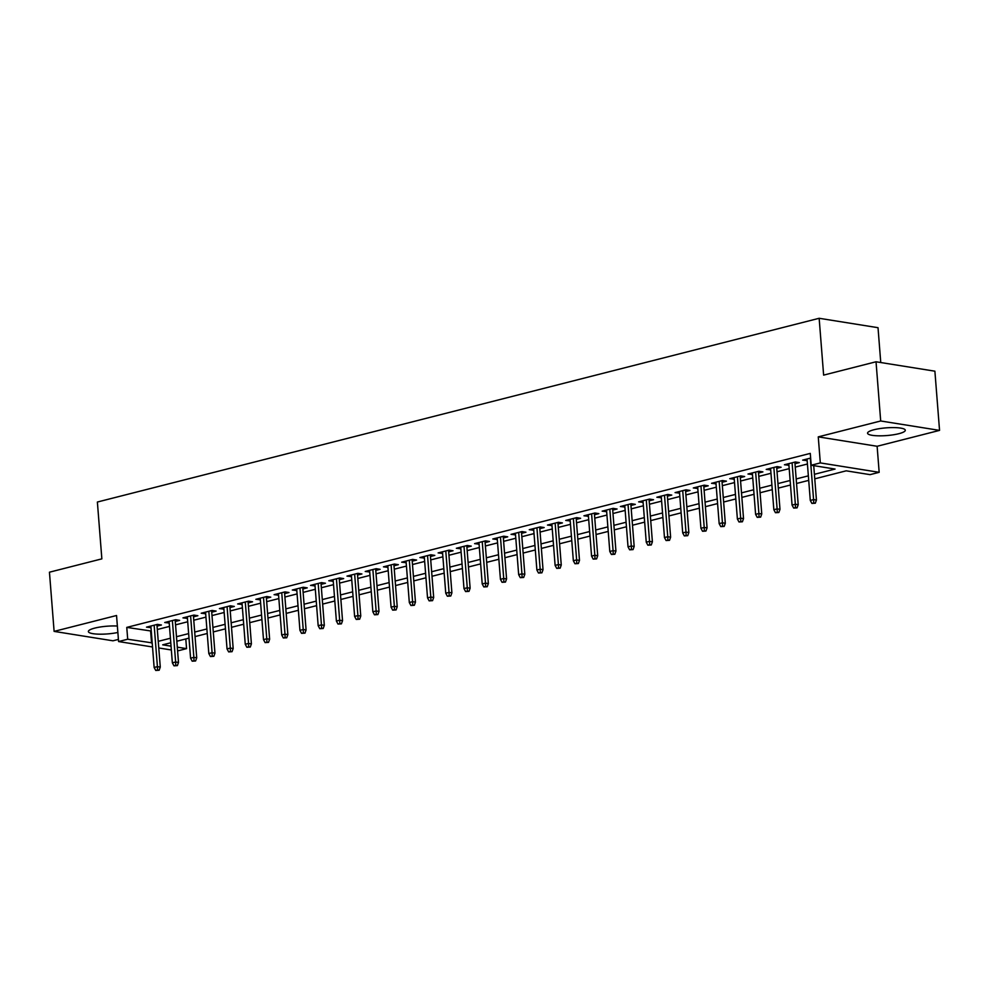 <?xml version="1.0" encoding="UTF-8"?>
<svg xmlns="http://www.w3.org/2000/svg" width="989" height="989" viewBox="0 0 989 989"><rect width="100%" height="100%" fill="white"/><g stroke="black" fill="none" stroke-linecap="round" stroke-linejoin="round"><path stroke-width="1.48" d="M117.37 626.037A18.927 3.857 175.5 0 0 94.82 628.089A18.927 3.857 175.5 0 0 88.367 631.551A18.927 3.857 175.5 0 0 98.554 634.159A18.927 3.857 175.5 0 0 117.876 632.466M898.828 433.701A18.927 3.857 175.5 0 0 905.294 430.227A18.927 3.857 175.5 0 0 894.093 427.594A18.927 3.857 175.5 0 0 874.016 429.733A18.927 3.857 175.5 0 0 867.563 433.194A18.927 3.857 175.5 0 0 878.751 435.828A18.927 3.857 175.5 0 0 898.828 433.701M185.796 638.943L186.562 648.636L177.587 650.923M880.754 362.53L878.022 327.693L819.152 318.285L97.379 502.029L101.855 558.859L49.45 572.198L54.111 631.39L112.969 640.798L118.42 639.413M819.152 318.285L823.627 375.115L876.031 361.776L934.889 371.184L939.55 430.388L880.692 420.98L818.262 436.866L820.314 462.914L879.172 472.322L870.06 474.646L846.201 470.826L814.763 478.837M818.262 436.866L877.119 446.274L939.55 430.388M877.119 446.274L879.172 472.322M876.031 361.776L880.692 420.98M157.053 626.111L161.417 624.999L157.436 624.368L146.508 627.15L150.996 627.656M175.276 621.475L179.639 620.363L175.671 619.72L164.73 622.501L169.218 623.008M193.498 616.827L197.874 615.714L193.893 615.084L182.953 617.865L187.453 618.372M211.733 612.191L216.097 611.078L212.116 610.448L201.187 613.229L205.675 613.736M229.955 607.555L234.319 606.442L230.35 605.8L219.41 608.594L223.897 609.088M248.177 602.907L252.554 601.794L248.573 601.164L237.632 603.945L242.132 604.452M266.412 598.271L270.776 597.158L266.795 596.528L255.867 599.309L260.354 599.816M284.634 593.635L288.998 592.522L285.03 591.879L274.089 594.673L278.589 595.168M302.857 588.987L307.233 587.874L303.252 587.243L292.311 590.025L296.811 590.532M321.091 584.351L325.455 583.238L321.474 582.608L310.546 585.389L315.034 585.896M339.314 579.715L343.678 578.602L339.709 577.959L328.768 580.753L333.268 581.248M357.548 575.066L361.912 573.966L357.931 573.323L346.991 576.105L351.491 576.612M375.771 570.43L380.135 569.318L376.154 568.687L365.225 571.469L369.713 571.976M393.993 565.795L398.357 564.682L394.388 564.051L383.448 566.833L387.948 567.327M412.228 561.159L416.592 560.046L412.611 559.403L401.682 562.185L406.17 562.692M430.45 556.51L434.814 555.398L430.845 554.767L419.905 557.549L424.392 558.056M448.672 551.874L453.049 550.762L449.068 550.131L438.127 552.913L442.627 553.42M466.907 547.238L471.271 546.126L467.29 545.483L456.362 548.265L460.849 548.771M485.129 542.59L489.493 541.478L485.525 540.847L474.584 543.629L479.072 544.135M503.352 537.954L507.728 536.842L503.747 536.211L492.806 538.993L497.306 539.5M521.586 533.318L525.95 532.206L521.969 531.563L511.041 534.357L515.529 534.851M539.809 528.67L544.173 527.557L540.204 526.927L529.263 529.708L533.763 530.215M558.031 524.034L562.407 522.921L558.426 522.291L547.486 525.072L551.986 525.579M576.266 519.398L580.63 518.285L576.649 517.643L565.72 520.437L570.208 520.931M594.488 514.75L598.852 513.637L594.884 513.007L583.943 515.788L588.443 516.295M612.723 510.114L617.087 509.001L613.106 508.371L602.165 511.152L606.665 511.659M630.945 505.478L635.309 504.365L631.328 503.722L620.4 506.516L624.887 507.011M649.167 500.83L653.531 499.729L649.563 499.086L638.622 501.868L643.122 502.375M667.402 496.194L671.766 495.081L667.785 494.451L656.857 497.232L661.344 497.739M685.624 491.558L689.988 490.445L686.02 489.815L675.079 492.596L679.567 493.091M703.847 486.922L708.223 485.809L704.242 485.166L693.301 487.948L697.801 488.455M722.081 482.273L726.445 481.161L722.465 480.53L711.536 483.312L716.024 483.819M740.304 477.638L744.668 476.525L740.699 475.894L729.758 478.676L734.246 479.183M758.526 473.002L762.902 471.889L758.922 471.246L747.981 474.028L752.481 474.535M776.761 468.353L781.125 467.241L777.144 466.61L766.215 469.392L770.703 469.899M794.983 463.717L799.347 462.605L795.379 461.974L784.438 464.756L788.938 465.263M814.404 474.312L835.062 469.058L811.203 465.238L810.275 453.395L126.765 627.397L151.268 631.044M157.313 629.499L169.49 626.408M175.548 624.863L187.712 621.76M193.77 620.227L205.947 617.124M211.992 615.578L224.169 612.488M230.227 610.942L242.392 607.839M248.449 606.306L260.626 603.203M266.671 601.658L278.849 598.568M284.906 597.022L297.071 593.919M303.129 592.386L315.306 589.283M321.351 587.75L333.528 584.647M339.586 583.102L351.763 580.011M357.808 578.466L369.985 575.363M376.043 573.83L388.207 570.727M394.265 569.182L406.442 566.091M412.487 564.546L424.664 561.443M430.722 559.91L442.887 556.807M448.944 555.262L461.121 552.171M467.167 550.626L479.344 547.523M485.401 545.99L497.566 542.887M503.624 541.342L515.801 538.251M521.846 536.706L534.023 533.603M540.081 532.07L552.245 528.967M558.303 527.421L570.48 524.331M576.525 522.785L588.702 519.682M594.76 518.149L606.937 515.046M612.982 513.514L625.159 510.411M631.217 508.865L643.382 505.775M649.439 504.229L661.616 501.126M667.662 499.593L679.839 496.49M685.896 494.945L698.061 491.854M704.119 490.309L716.296 487.206M722.341 485.673L734.518 482.57M740.576 481.025L752.74 477.934M758.798 476.389L770.975 473.286M777.02 471.753L789.197 468.65M795.255 467.105L807.42 464.014M810.634 458.08L802.66 460.12L807.16 460.614M152.516 646.979L118.581 641.552L116.541 615.504L54.111 631.39M118.581 641.552L127.705 639.228L152.195 642.887M126.765 627.397L127.705 639.228M811.203 465.238L820.314 462.914M171.344 649.983L158.772 647.968M170.776 642.763L162.691 644.828L171.048 646.163M177.303 647.152L186.562 648.636M808.718 480.37L796.541 483.473M790.483 485.018L778.318 488.109M772.261 489.654L760.084 492.757M754.038 494.29L741.861 497.393M735.804 498.938L723.627 502.029M717.581 503.574L705.404 506.677M699.359 508.21L687.182 511.313M681.124 512.858L668.947 515.949M662.902 517.494L650.725 520.597M644.667 522.13L632.503 525.233M626.445 526.766L614.268 529.869M608.223 531.414L596.046 534.505M589.988 536.05L577.823 539.153M571.766 540.686L559.589 543.789M553.543 545.335L541.366 548.425M535.309 549.971L523.144 553.074M517.086 554.606L504.909 557.709M498.864 559.255L486.687 562.345M480.629 563.891L468.452 566.994M462.407 568.527L450.23 571.63M444.185 573.175L432.008 576.266M425.95 577.811L413.773 580.914M407.728 582.447L395.551 585.55M389.493 587.095L377.328 590.186M371.271 591.731L359.094 594.834M353.048 596.367L340.871 599.47M334.814 601.003L322.649 604.106M316.591 605.651L304.414 608.742M298.369 610.287L286.192 613.39M280.134 614.923L267.97 618.026M261.912 619.571L249.735 622.662M243.69 624.207L231.513 627.31M225.455 628.843L213.278 631.946M207.233 633.492L195.056 636.582M189.01 638.128L176.833 641.231M158.252 641.342L170.417 638.239M176.475 636.706L188.652 633.603M194.697 632.058L206.874 628.967M212.932 627.422L225.096 624.319M231.154 622.786L243.331 619.683M249.376 618.15L261.553 615.047M267.611 613.501L279.788 610.411M285.833 608.865L298.01 605.763M304.056 604.23L316.233 601.127M322.29 599.581L334.467 596.491M340.513 594.945L352.69 591.842M358.747 590.309L370.912 587.206M376.97 585.661L389.147 582.57M395.192 581.025L407.369 577.922M413.427 576.389L425.591 573.286M431.649 571.741L443.826 568.65M449.871 567.105L462.048 564.002M468.106 562.469L480.271 559.366M486.328 557.821L498.505 554.73M504.551 553.185L516.728 550.082M522.785 548.549L534.962 545.446M541.008 543.913L553.185 540.81M559.23 539.265L571.407 536.174M577.465 534.629L589.642 531.526M595.687 529.993L607.864 526.89M613.922 525.344L626.086 522.254M632.144 520.709L644.321 517.606M650.366 516.073L662.543 512.97M668.601 511.424L680.766 508.334M686.823 506.788L699 503.685M705.046 502.152L717.223 499.049M723.28 497.504L735.445 494.413M741.503 492.868L753.68 489.765M759.725 488.232L771.902 485.129M777.96 483.584L790.124 480.493M796.182 478.948L808.359 475.845M150.625 631.205L151.564 643.048M806.517 459.131L806.641 460.75M788.282 463.779L788.418 465.386M770.06 468.415L770.184 470.035M751.838 473.051L751.961 474.671M733.603 477.687L733.739 479.306M715.381 482.335L715.504 483.942M697.158 486.971L697.282 488.591M678.924 491.607L679.06 493.227M660.701 496.255L660.825 497.863M642.479 500.891L642.603 502.511M624.244 505.527L624.38 507.147M606.022 510.176L606.146 511.783M587.8 514.812L587.923 516.431M569.565 519.448L569.689 521.067M551.343 524.096L551.466 525.703M533.108 528.732L533.244 530.351M514.886 533.368L515.009 534.987M496.663 538.016L496.787 539.623M478.429 542.652L478.565 544.271M460.206 547.288L460.33 548.907M441.984 551.936L442.108 553.543M423.749 556.572L423.885 558.179M405.527 561.208L405.651 562.828M387.305 565.844L387.428 567.463M369.07 570.492L369.206 572.099M350.848 575.128L350.971 576.748M332.625 579.764L332.749 581.384M314.391 584.412L314.514 586.02M296.168 589.048L296.292 590.668M277.934 593.684L278.07 595.304M259.711 598.333L259.835 599.94M241.489 602.969L241.613 604.588M223.254 607.605L223.39 609.224M205.032 612.253L205.156 613.86M186.81 616.889L186.933 618.508M168.575 621.525L168.711 623.144M150.353 626.173L150.476 627.78M813.724 502.968L811.895 503.426L815.319 503.216L813.724 502.968L813.576 499.593L810.288 500.434L807.036 459.007M810.312 458.167L813.576 499.593L816.432 500.051L813.724 465.646M815.319 503.216L816.432 500.051M810.288 500.434L811.895 503.426M795.49 507.604L793.673 508.062L797.085 507.852L795.49 507.604L795.341 504.242L792.065 505.07L788.802 463.643M792.09 462.803L795.341 504.242L798.21 504.699L794.859 462.098M797.085 507.852L798.21 504.699M792.065 505.07L793.673 508.062M777.267 512.24L775.45 512.71L778.862 512.5L777.267 512.24L777.119 508.878L773.843 509.706L770.579 468.279M773.855 467.451L777.119 508.878L779.987 509.335L776.625 466.746M778.862 512.5L779.987 509.335M773.843 509.706L775.45 512.71M759.045 516.876L757.215 517.346L760.628 517.136L759.045 516.876L758.897 513.514L755.608 514.354L752.357 472.927M755.633 472.087L758.897 513.514L761.753 513.971L758.402 471.382M760.628 517.136L761.753 513.971M755.608 514.354L757.215 517.346M740.81 521.524L738.993 521.982L742.405 521.772L740.81 521.524L740.662 518.162L737.386 518.99L734.122 477.563M737.411 476.723L740.662 518.162L743.53 518.619L740.18 476.018M742.405 521.772L743.53 518.619M737.386 518.99L738.993 521.982M722.588 526.16L720.771 526.63L724.183 526.42L722.588 526.16L722.44 522.798L719.164 523.626L715.9 482.199M719.176 481.371L722.44 522.798L725.308 523.255L721.945 480.666M724.183 526.42L725.308 523.255M719.164 523.626L720.771 526.63M704.366 530.796L702.536 531.266L705.948 531.056L704.366 530.796L704.217 527.434L700.929 528.274L697.665 486.835M700.954 486.007L704.217 527.434L707.073 527.891L703.723 485.302M705.948 531.056L707.073 527.891M700.929 528.274L702.536 531.266M686.131 535.445L684.314 535.902L687.726 535.692L686.131 535.445L685.983 532.07L682.707 532.91L679.443 491.484M682.719 490.643L685.983 532.07L688.851 532.527L685.501 489.938M687.726 535.692L688.851 532.527M682.707 532.91L684.314 535.902M667.909 540.081L666.091 540.55L669.504 540.34L667.909 540.081L667.76 536.718L664.472 537.546L661.221 496.119M664.497 495.291L667.76 536.718L670.616 537.175L667.266 494.574M669.504 540.34L670.616 537.175M664.472 537.546L666.091 540.55M649.686 544.716L647.857 545.186L651.269 544.976L649.686 544.716L649.538 541.354L646.25 542.195L642.986 500.755M646.274 499.927L649.538 541.354L652.394 541.811L649.044 499.222M651.269 544.976L652.394 541.811M646.25 542.195L647.857 545.186M631.452 549.365L629.634 549.822L633.047 549.612L631.452 549.365L631.303 545.99L628.027 546.83L624.764 505.404M628.04 504.563L631.303 545.99L634.172 546.447L630.821 503.858M633.047 549.612L634.172 546.447M628.027 546.83L629.634 549.822M613.229 554.001L611.4 554.47L614.824 554.26L613.229 554.001L613.081 550.638L609.793 551.466L606.541 510.04M609.817 509.199L613.081 550.638L615.937 551.096L612.587 508.494M614.824 554.26L615.937 551.096M609.793 551.466L611.4 554.47M595.007 558.637L593.177 559.106L596.59 558.896L595.007 558.637L594.846 555.274L591.57 556.115L588.307 514.676M591.595 513.847L594.846 555.274L597.715 555.731L594.364 513.143M596.59 558.896L597.715 555.731M591.57 556.115L593.177 559.106M576.772 563.285L574.955 563.742L578.367 563.532L576.772 563.285L576.624 559.91L573.348 560.751L570.084 519.324M573.36 518.483L576.624 559.91L579.492 560.367L576.142 517.779M578.367 563.532L579.492 560.367M573.348 560.751L574.955 563.742M558.55 567.921L556.72 568.378L560.145 568.168L558.55 567.921L558.402 564.558L555.113 565.387L551.862 523.96M555.138 523.119L558.402 564.558L561.258 565.016L557.907 522.415M560.145 568.168L561.258 565.016M555.113 565.387L556.72 568.378M540.315 572.557L538.498 573.027L541.91 572.816L540.315 572.557L540.167 569.194L536.891 570.035L533.627 528.596M536.916 527.767L540.167 569.194L543.035 569.652L539.685 527.063M541.91 572.816L543.035 569.652M536.891 570.035L538.498 573.027M522.093 577.205L520.276 577.663L523.688 577.452L522.093 577.205L521.945 573.83L518.669 574.671L515.405 533.244M518.681 532.403L521.945 573.83L524.813 574.288L521.45 531.699M523.688 577.452L524.813 574.288M518.669 574.671L520.276 577.663M503.871 581.841L502.041 582.298L505.453 582.088L503.871 581.841L503.722 578.478L500.434 579.307L497.183 537.88M500.459 537.039L503.722 578.478L506.578 578.936L503.228 536.335M505.453 582.088L506.578 578.936M500.434 579.307L502.041 582.298M485.636 586.477L483.819 586.947L487.231 586.737L485.636 586.477L485.488 583.114L482.212 583.943L478.948 542.516M482.236 541.688L485.488 583.114L488.356 583.572L485.006 540.983M487.231 586.737L488.356 583.572M482.212 583.943L483.819 586.947M467.414 591.113L465.596 591.583L469.009 591.373L467.414 591.113L467.265 587.75L463.989 588.591L460.726 547.164M464.002 546.324L467.265 587.75L470.134 588.208L466.771 545.619M469.009 591.373L470.134 588.208M463.989 588.591L465.596 591.583M449.191 595.761L447.362 596.219L450.774 596.008L449.191 595.761L449.043 592.399L445.755 593.227L442.491 551.8M445.779 550.96L449.043 592.399L451.899 592.856L448.549 550.255M450.774 596.008L451.899 592.856M445.755 593.227L447.362 596.219M430.957 600.397L429.139 600.867L432.552 600.657L430.957 600.397L430.808 597.035L427.532 597.863L424.269 556.436M427.545 555.608L430.808 597.035L433.677 597.492L430.326 554.903M432.552 600.657L433.677 597.492M427.532 597.863L429.139 600.867M412.734 605.033L410.917 605.503L414.329 605.293L412.734 605.033L412.586 601.671L409.31 602.511L406.046 561.072M409.322 560.244L412.586 601.671L415.454 602.128L412.092 559.539M414.329 605.293L415.454 602.128M409.31 602.511L410.917 605.503M394.512 609.681L392.682 610.139L396.094 609.929L394.512 609.681L394.364 606.306L391.075 607.147L387.812 565.72M391.1 564.88L394.364 606.306L397.219 606.764L393.869 564.175M396.094 609.929L397.219 606.764M391.075 607.147L392.682 610.139M376.277 614.317L374.46 614.787L377.872 614.577L376.277 614.317L376.129 610.955L372.853 611.783L369.589 570.356M372.865 569.528L376.129 610.955L378.997 611.412L375.647 568.811M377.872 614.577L378.997 611.412M372.853 611.783L374.46 614.787M358.055 618.953L356.225 619.423L359.65 619.213L358.055 618.953L357.907 615.591L354.618 616.431L351.367 574.992M354.643 574.164L357.907 615.591L360.762 616.048L357.412 573.459M359.65 619.213L360.762 616.048M354.618 616.431L356.225 619.423M339.833 623.602L338.003 624.059L341.415 623.849L339.833 623.602L339.672 620.227L336.396 621.067L333.132 579.641M336.421 578.8L339.672 620.227L342.54 620.684L339.19 578.095M341.415 623.849L342.54 620.684M336.396 621.067L338.003 624.059M321.598 628.238L319.781 628.707L323.193 628.497L321.598 628.238L321.45 624.875L318.174 625.703L314.91 584.276M318.186 583.436L321.45 624.875L324.318 625.332L320.968 582.731M323.193 628.497L324.318 625.332M318.174 625.703L319.781 628.707M303.376 632.873L301.546 633.343L304.971 633.133L303.376 632.873L303.227 629.511L299.939 630.352L296.688 588.912M299.964 588.084L303.227 629.511L306.083 629.968L302.733 587.379M304.971 633.133L306.083 629.968M299.939 630.352L301.546 633.343M285.141 637.522L283.324 637.979L286.736 637.769L285.141 637.522L284.993 634.147L281.717 634.987L278.453 593.561M281.741 592.72L284.993 634.147L287.861 634.604L284.511 592.015M286.736 637.769L287.861 634.604M281.717 634.987L283.324 637.979M266.919 642.158L265.101 642.615L268.514 642.405L266.919 642.158L266.77 638.795L263.494 639.623L260.231 598.197M263.507 597.356L266.77 638.795L269.638 639.253L266.276 596.651M268.514 642.405L269.638 639.253M263.494 639.623L265.101 642.615M248.696 646.794L246.867 647.263L250.279 647.053L248.696 646.794L248.548 643.431L245.26 644.272L242.008 602.833M245.284 602.004L248.548 643.431L251.404 643.888L248.054 601.3M250.279 647.053L251.404 643.888M245.26 644.272L246.867 647.263M230.462 651.442L228.644 651.899L232.056 651.689L230.462 651.442L230.313 648.067L227.037 648.908L223.774 607.481M227.062 606.64L230.313 648.067L233.181 648.524L229.831 605.936M232.056 651.689L233.181 648.524M227.037 648.908L228.644 651.899M212.239 656.078L210.422 656.535L213.834 656.325L212.239 656.078L212.091 652.715L208.815 653.544L205.551 612.117M208.827 611.276L212.091 652.715L214.959 653.173L211.597 610.572M213.834 656.325L214.959 653.173M208.815 653.544L210.422 656.535M194.017 660.714L192.187 661.184L195.599 660.973L194.017 660.714L193.869 657.351L190.58 658.179L187.317 616.753M190.605 615.924L193.869 657.351L196.724 657.809L193.374 615.22M195.599 660.973L196.724 657.809M190.58 658.179L192.187 661.184M175.782 665.35L173.965 665.82L177.377 665.609L175.782 665.35L175.634 661.987L172.358 662.828L169.094 621.401M172.383 620.56L175.634 661.987L178.502 662.445L175.152 619.856M177.377 665.609L178.502 662.445M172.358 662.828L173.965 665.82M157.56 669.998L155.743 670.455L159.155 670.245L157.56 669.998L157.412 666.635L154.136 667.464L150.872 626.037M154.148 625.196L157.412 666.635L160.28 667.093L156.917 624.492M159.155 670.245L160.28 667.093M154.136 667.464L155.743 670.455"/></g></svg>
